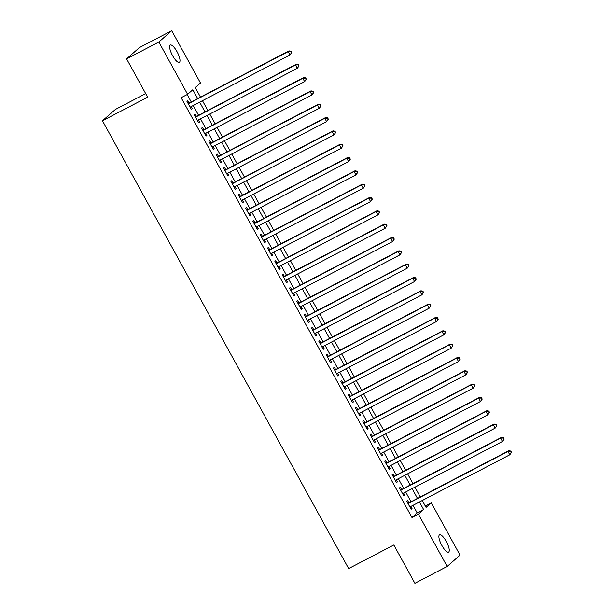 <?xml version="1.0" encoding="UTF-8"?>
<svg xmlns="http://www.w3.org/2000/svg" width="614" height="614" viewBox="0 0 614 614"><rect width="100%" height="100%" fill="white"/><g stroke="black" fill="none" stroke-linecap="round" stroke-linejoin="round"><path stroke-width="0.92" d="M441.842 545.424A9.755 2.886 -117.6 0 1 439.555 534.817A9.755 2.886 -117.6 0 1 446.301 541.51A9.755 2.886 -117.6 0 1 448.588 552.116A9.755 2.886 -117.6 0 1 441.842 545.424M172.588 55.644A9.755 2.886 -117.6 0 1 170.301 45.037A9.755 2.886 -117.6 0 1 177.047 51.73A9.755 2.886 -117.6 0 1 179.334 62.336A9.755 2.886 -117.6 0 1 172.588 55.644M145.687 93.62L115.355 109.453L102.469 120.774L348.652 568.572L393.827 544.986L414.887 583.3L447.153 566.453L418.403 514.141L423.622 509.551L419.454 501.968M102.469 120.774L147.644 97.181L126.584 58.867L139.462 47.547L171.728 30.7L200.486 83.013L195.267 87.595L200.494 97.112M425.264 505.967L431.281 502.82L460.039 555.133L447.153 566.453M408.932 502.866L407.65 500.533L406.775 501.3L411.173 509.298L412.04 508.53L410.896 506.443M401.602 489.542L400.32 487.209L399.453 487.969L403.843 495.966L404.718 495.206L403.567 493.111M394.272 476.211L392.991 473.878L392.123 474.645L396.521 482.642L397.388 481.875L396.237 479.787M386.95 462.887L385.669 460.554L384.794 461.314L389.192 469.311L390.067 468.551L388.915 466.456M379.621 449.555L378.339 447.222L377.472 447.99L381.87 455.987L382.737 455.22L381.586 453.132M372.299 436.232L371.017 433.898L370.142 434.658L374.54 442.656L375.407 441.896L374.264 439.801M364.969 422.9L363.688 420.567L362.813 421.334L367.21 429.332L368.085 428.564L366.934 426.477M357.64 409.576L356.358 407.243L355.491 408.011L359.888 416L360.756 415.241L359.604 413.145M350.318 396.245L349.036 393.912L348.161 394.679L352.559 402.677L353.426 401.909L352.282 399.821M342.988 382.921L341.706 380.588L340.839 381.355L345.229 389.345L346.104 388.585L344.953 386.49M335.658 369.59L334.377 367.256L333.509 368.024L337.907 376.021L338.774 375.254L337.623 373.166M328.337 356.266L327.055 353.933L326.18 354.7L330.578 362.697L331.453 361.93L330.301 359.835M321.007 342.934L319.725 340.609L318.858 341.369L323.248 349.366L324.123 348.599L322.972 346.511M313.685 329.611L312.403 327.277L311.528 328.045L315.926 336.042L316.793 335.275L315.642 333.187M306.355 316.287L305.074 313.954L304.199 314.713L308.596 322.711L309.471 321.951L308.32 319.856M299.026 302.955L297.744 300.622L296.877 301.39L301.274 309.387L302.142 308.619L300.99 306.532M291.704 289.631L290.422 287.298L289.547 288.058L293.945 296.055L294.812 295.296L293.669 293.2M284.374 276.3L283.092 273.967L282.225 274.734L286.615 282.732L287.49 281.964L286.339 279.877M277.044 262.976L275.763 260.643L274.895 261.403L279.293 269.4L280.161 268.64L279.009 266.545M269.723 249.645L268.441 247.312L267.566 248.079L271.964 256.076L272.839 255.309L271.687 253.221M262.393 236.321L261.111 233.988L260.244 234.755L264.634 242.745L265.509 241.985L264.358 239.89M255.071 222.989L253.782 220.656L252.914 221.424L257.312 229.421L258.179 228.654L257.028 226.566M247.741 209.666L246.46 207.332L245.585 208.1L249.982 216.09L250.857 215.33L249.706 213.235M240.412 196.334L239.13 194.001L238.263 194.768L242.66 202.766L243.528 201.998L242.376 199.911M233.09 183.01L231.808 180.677L230.933 181.445L235.331 189.442L236.198 188.675L235.055 186.579M225.76 169.679L224.478 167.353L223.611 168.113L228.001 176.111L228.876 175.343L227.725 173.255M218.43 156.355L217.149 154.022L216.281 154.789L220.679 162.787L221.547 162.019L220.395 159.924M211.109 143.024L209.827 140.698L208.952 141.458L213.35 149.455L214.217 148.688L213.073 146.6M203.779 129.7L202.497 127.367L201.63 128.134L206.02 136.131L206.895 135.364L205.744 133.276M196.457 116.376L195.168 114.043L194.3 114.803L198.698 122.8L199.565 122.04L198.414 119.945M197.685 98.578L192.827 89.736L187.608 94.326L181.153 97.695L411.948 517.51L417.167 512.92L412.999 505.337M411.035 501.768L405.67 492.014M403.713 488.437L398.348 478.682M396.383 475.113L391.018 465.358M389.053 461.782L383.696 452.027M381.731 448.458L376.367 438.703M374.402 435.126L369.037 425.372M367.072 421.803L361.715 412.048M359.75 408.471L354.385 398.724M352.421 395.147L347.056 385.392M345.099 381.824L339.734 372.069M337.769 368.492L332.404 358.737M330.439 355.168L325.082 345.413M323.118 341.837L317.753 332.082M315.788 328.513L310.423 318.758M308.458 315.182L303.101 305.427M301.136 301.858L295.771 292.103M293.807 288.526L288.442 278.771M286.477 275.202L281.12 265.448M279.155 261.871L273.79 252.116M271.825 248.547L266.468 238.792M264.504 235.216L259.139 225.461M257.174 221.892L251.809 212.137M249.844 208.568L244.487 198.813M242.522 195.237L237.157 185.482M235.193 181.913L229.828 172.158M227.863 168.581L222.506 158.826M220.541 155.258L215.176 145.503M213.212 141.926L207.847 132.171M205.89 128.602L200.525 118.847M198.56 115.271L193.195 105.516M191.23 101.947L187.17 94.556M189.127 103.045L187.846 100.711L186.971 101.479L191.368 109.476L192.243 108.709L191.092 106.621M126.584 58.867L158.849 42.021L171.728 30.7M411.948 517.51L418.403 514.141M187.608 94.326L158.849 42.021M417.489 498.399L412.124 488.644M410.16 485.068L404.803 475.313M402.838 471.744L397.473 461.989M395.508 458.412L390.143 448.657M388.186 445.089L382.821 435.334M380.857 431.757L375.492 422.002M373.527 418.433L368.17 408.678M366.205 405.102L360.84 395.347M358.875 391.778L353.51 382.023M351.546 378.447L346.189 368.699M344.224 365.123L338.859 355.368M336.894 351.799L331.529 342.044M329.572 338.467L324.207 328.713M322.243 325.144L316.878 315.389M314.913 311.812L309.556 302.057M307.591 298.488L302.226 288.733M300.261 285.157L294.897 275.402M292.932 271.833L287.575 262.078M285.61 258.502L280.245 248.747M278.28 245.178L272.915 235.423M270.951 231.846L265.593 222.091M263.629 218.523L258.264 208.768M256.299 205.191L250.942 195.436M248.977 191.867L243.612 182.112M241.647 178.536L236.283 168.789M234.318 165.212L228.961 155.457M226.996 151.888L221.631 142.133M219.666 138.557L214.301 128.802M212.337 125.233L206.979 115.478M205.015 111.901L199.65 102.147M422.263 500.502L426.062 507.41L431.281 502.82M202.459 100.681L207.824 110.436M209.788 114.012L215.146 123.767M217.11 127.336L222.475 137.091M224.44 140.667L229.805 150.415M231.77 153.991L237.127 163.746M239.092 167.315L244.456 177.07M246.421 180.646L251.786 190.401M253.743 193.97L259.108 203.725M261.073 207.302L266.438 217.057M268.402 220.626L273.76 230.38M275.724 233.957L281.089 243.712M283.054 247.281L288.419 257.036M290.384 260.612L295.741 270.367M297.706 273.936L303.07 283.691M305.035 287.268L310.4 297.022M312.357 300.591L317.722 310.346M319.687 313.923L325.052 323.678M327.016 327.247L332.374 337.002M334.338 340.57L339.703 350.325M341.668 353.902L347.033 363.657M348.998 367.226L354.355 376.981M356.32 380.557L361.684 390.312M363.649 393.881L369.014 403.636M370.971 407.212L376.336 416.967M378.301 420.536L383.666 430.291M385.63 433.868L390.988 443.623M392.952 447.192L398.317 456.946M400.282 460.523L405.647 470.278M407.612 473.847L412.969 483.602M414.934 487.178L420.298 496.933M417.167 512.92L423.622 509.551M191.238 109.231L192.243 108.709M198.568 122.562L199.565 122.04M205.89 135.886L206.895 135.364M213.219 149.217L214.217 148.688M220.541 162.541L221.547 162.019M227.871 175.873L228.876 175.343M235.2 189.196L236.198 188.675M242.522 202.528L243.528 201.998M249.852 215.852L250.857 215.33M257.182 229.183L258.179 228.654M264.504 242.507L265.509 241.985M271.833 255.831L272.839 255.309M279.155 269.162L280.161 268.64M286.485 282.486L287.49 281.964M293.814 295.818L294.812 295.296M301.136 309.141L302.142 308.619M308.466 322.473L309.471 321.951M315.796 335.797L316.793 335.275M323.118 349.128L324.123 348.599M330.447 362.452L331.453 361.93M337.769 375.783L338.774 375.254M345.099 389.107L346.104 388.585M352.428 402.439L353.426 401.909M359.75 415.762L360.756 415.241M367.08 429.086L368.085 428.564M374.41 442.418L375.407 441.896M381.731 455.741L382.737 455.22M389.061 469.073L390.067 468.551M396.391 482.397L397.388 481.875M403.713 495.728L404.718 495.206M411.042 509.052L412.04 508.53M291.727 52.566L290.998 51.231L290.645 51.538L291.381 52.873L291.727 52.566L289.992 54.976L190.087 107.143M291.381 52.873L289.992 54.976L288.158 51.645L289.025 50.878L188.122 103.566M188.252 103.812L288.158 51.645L290.645 51.538M290.998 51.231L289.025 50.878M299.056 65.89L298.32 64.554L297.974 64.861L298.703 66.197L299.056 65.89L297.314 68.3L197.416 120.467M298.703 66.197L297.314 68.3L295.488 64.969L296.355 64.201L195.452 116.898M195.582 117.136L295.488 64.969L297.974 64.861M298.32 64.554L296.355 64.201M306.378 79.221L305.649 77.886L305.304 78.193L306.033 79.521L306.378 79.221L304.644 81.631L204.738 133.798M306.033 79.521L304.644 81.631L302.809 78.3L303.684 77.533L202.773 130.222M202.912 130.467L302.809 78.3L305.304 78.193M305.649 77.886L303.684 77.533M313.708 92.545L312.979 91.21L312.626 91.517L313.363 92.852L313.708 92.545L311.973 94.955L212.068 147.122M313.363 92.852L311.973 94.955L310.139 91.624L311.006 90.857L210.103 143.553M210.234 143.791L310.139 91.624L312.626 91.517M312.979 91.21L311.006 90.857M321.038 105.877L320.301 104.541L319.955 104.848L320.685 106.176L321.038 105.877L319.295 108.287L219.398 160.454M320.685 106.176L319.295 108.287L317.469 104.956L318.336 104.188L217.433 156.877M217.563 157.123L317.469 104.956L319.955 104.848M320.301 104.541L318.336 104.188M328.36 119.2L327.63 117.865L327.277 118.172L328.014 119.507L328.36 119.2L326.625 121.61L226.719 173.777M328.014 119.507L326.625 121.61L324.791 118.279L325.666 117.512L224.755 170.208M224.893 170.446L324.791 118.279L327.277 118.172M327.63 117.865L325.666 117.512M335.689 132.524L334.952 131.196L334.607 131.503L335.344 132.831L335.689 132.524L333.947 134.942L234.049 187.109M335.344 132.831L333.947 134.942L332.12 131.603L332.988 130.843L232.084 183.532M232.215 183.778L332.12 131.603L334.607 131.503M334.952 131.196L332.988 130.843M343.019 145.856L342.282 144.52L341.937 144.827L342.666 146.163L343.019 145.856L341.277 148.266L241.379 200.433M342.666 146.163L341.277 148.266L339.442 144.935L340.317 144.167L239.414 196.864M239.544 197.102L339.442 144.935L341.937 144.827M342.282 144.52L340.317 144.167M350.341 159.179L349.612 157.852L349.259 158.159L349.995 159.487L350.341 159.179L348.606 161.597L248.701 213.764M349.995 159.487L348.606 161.597L346.772 158.258L347.639 157.499L246.736 210.188M246.866 210.425L346.772 158.258L349.259 158.159M349.612 157.852L347.639 157.499M357.67 172.511L356.934 171.176L356.588 171.483L357.317 172.818L357.67 172.511L355.928 174.921L256.03 227.088M357.317 172.818L355.928 174.921L354.101 171.59L354.969 170.822L254.066 223.519M254.196 223.757L354.101 171.59L356.588 171.483M356.934 171.176L354.969 170.822M364.992 185.835L364.263 184.507L363.918 184.806L364.647 186.142L364.992 185.835L363.258 188.245L263.352 240.419M364.647 186.142L363.258 188.245L361.423 184.914L362.298 184.154L261.387 236.843M261.526 237.081L361.423 184.914L363.918 184.806M364.263 184.507L362.298 184.154M372.322 199.166L371.593 197.831L371.24 198.138L371.977 199.473L372.322 199.166L370.587 201.576L270.682 253.743M371.977 199.473L370.587 201.576L368.753 198.245L369.62 197.478L268.717 250.167M268.848 250.412L368.753 198.245L371.24 198.138M371.593 197.831L369.62 197.478M379.652 212.49L378.915 211.162L378.569 211.462L379.298 212.797L379.652 212.49L377.909 214.9L278.012 267.067M379.298 212.797L377.909 214.9L376.083 211.569L376.95 210.809L276.047 263.498M276.177 263.736L376.083 211.569L378.569 211.462M378.915 211.162L376.95 210.809M386.973 225.822L386.244 224.486L385.891 224.793L386.628 226.129L386.973 225.822L385.239 228.231L285.333 280.398M386.628 226.129L385.239 228.231L383.405 224.901L384.28 224.133L283.369 276.822M283.507 277.067L383.405 224.901L385.891 224.793M386.244 224.486L384.28 224.133M394.303 239.145L393.566 237.81L393.221 238.117L393.958 239.452L394.303 239.145L392.561 241.555L292.663 293.722M393.958 239.452L392.561 241.555L390.734 238.224L391.602 237.464L290.698 290.153M290.829 290.391L390.734 238.224L393.221 238.117M393.566 237.81L391.602 237.464M401.633 252.477L400.896 251.141L400.551 251.448L401.28 252.776L401.633 252.477L399.891 254.887L299.993 307.054M401.28 252.776L399.891 254.887L398.056 251.556L398.931 250.788L298.028 303.477M298.158 303.723L398.056 251.556L400.551 251.448M400.896 251.141L398.931 250.788M408.955 265.801L408.226 264.465L407.873 264.772L408.609 266.108L408.955 265.801L407.22 268.211L307.315 320.378M408.609 266.108L407.22 268.211L405.386 264.88L406.261 264.112L305.35 316.809M305.488 317.047L405.386 264.88L407.873 264.772M408.226 264.465L406.261 264.112M416.284 279.132L415.548 277.797L415.202 278.104L415.931 279.431L416.284 279.132L414.542 281.542L314.644 333.709M415.931 279.431L414.542 281.542L412.715 278.211L413.583 277.444L312.679 330.132M312.81 330.378L412.715 278.211L415.202 278.104M415.548 277.797L413.583 277.444M423.606 292.456L422.877 291.12L422.532 291.427L423.261 292.763L423.606 292.456L421.872 294.866L321.966 347.033M423.261 292.763L421.872 294.866L420.037 291.535L420.912 290.767L320.009 343.464M320.14 343.702L420.037 291.535L422.532 291.427M422.877 291.12L420.912 290.767M430.936 305.78L430.207 304.452L429.854 304.759L430.591 306.087L430.936 305.78L429.201 308.197L329.296 360.364M430.591 306.087L429.201 308.197L427.367 304.859L428.234 304.099L327.331 356.788M327.462 357.033L427.367 304.859L429.854 304.759M430.207 304.452L428.234 304.099M438.266 319.111L437.529 317.776L437.183 318.083L437.912 319.418L438.266 319.111L436.523 321.521L336.625 373.688M437.912 319.418L436.523 321.521L434.697 318.19L435.564 317.423L334.661 370.119M334.791 370.357L434.697 318.19L437.183 318.083M437.529 317.776L435.564 317.423M445.587 332.435L444.858 331.107L444.505 331.414L445.242 332.742L445.587 332.435L443.853 334.853L343.947 387.02M445.242 332.742L443.853 334.853L442.019 331.514L442.894 330.754L341.983 383.443M342.121 383.681L442.019 331.514L444.505 331.414M444.858 331.107L442.894 330.754M452.917 345.766L452.18 344.431L451.835 344.738L452.572 346.073L452.917 345.766L451.183 348.176L351.277 400.343M452.572 346.073L451.183 348.176L449.348 344.845L450.216 344.078L349.312 396.774M349.443 397.012L449.348 344.845L451.835 344.738M452.18 344.431L450.216 344.078M460.247 359.09L459.51 357.762L459.165 358.069L459.894 359.397L460.247 359.09L458.504 361.5L358.607 413.675M459.894 359.397L458.504 361.5L456.67 358.169L457.545 357.409L356.642 410.098M356.772 410.336L456.67 358.169L459.165 358.069M459.51 357.762L457.545 357.409M467.569 372.422L466.84 371.086L466.486 371.393L467.223 372.729L467.569 372.422L465.834 374.832L365.929 426.999M467.223 372.729L465.834 374.832L464 371.501L464.875 370.733L363.964 423.422M364.102 423.668L464 371.501L466.486 371.393M466.84 371.086L464.875 370.733M474.898 385.745L474.161 384.418L473.816 384.717L474.545 386.052L474.898 385.745L473.156 388.155L373.258 440.322M474.545 386.052L473.156 388.155L471.329 384.824L472.197 384.065L371.293 436.754M371.424 436.991L471.329 384.824L473.816 384.717M474.161 384.418L472.197 384.065M482.22 399.077L481.491 397.742L481.146 398.049L481.875 399.384L482.22 399.077L480.486 401.487L380.58 453.654M481.875 399.384L480.486 401.487L478.651 398.156L479.526 397.388L378.623 450.077M378.754 450.323L478.651 398.156L481.146 398.049M481.491 397.742L479.526 397.388M489.55 412.401L488.821 411.073L488.468 411.372L489.204 412.708L489.55 412.401L487.815 414.811L387.91 466.978M489.204 412.708L487.815 414.811L485.981 411.48L486.848 410.72L385.945 463.409M386.076 463.647L485.981 411.48L488.468 411.372M488.821 411.073L486.848 410.72M496.879 425.732L496.143 424.397L495.797 424.704L496.526 426.032L496.879 425.732L495.137 428.142L395.239 480.309M496.526 426.032L495.137 428.142L493.311 424.811L494.178 424.044L393.275 476.733M393.405 476.978L493.311 424.811L495.797 424.704M496.143 424.397L494.178 424.044M504.201 439.056L503.472 437.721L503.127 438.028L503.856 439.363L504.201 439.056L502.467 441.466L402.561 493.633M503.856 439.363L502.467 441.466L500.633 438.135L501.508 437.368L400.597 490.064M400.735 490.302L500.633 438.135L503.127 438.028M503.472 437.721L501.508 437.368M511.531 452.388L510.802 451.052L510.449 451.359L511.186 452.687L511.531 452.388L509.797 454.797L409.891 506.964M511.186 452.687L509.797 454.797L507.962 451.467L508.829 450.699L407.926 503.388M408.057 503.634L507.962 451.467L510.449 451.359M510.802 451.052L508.829 450.699"/></g></svg>
